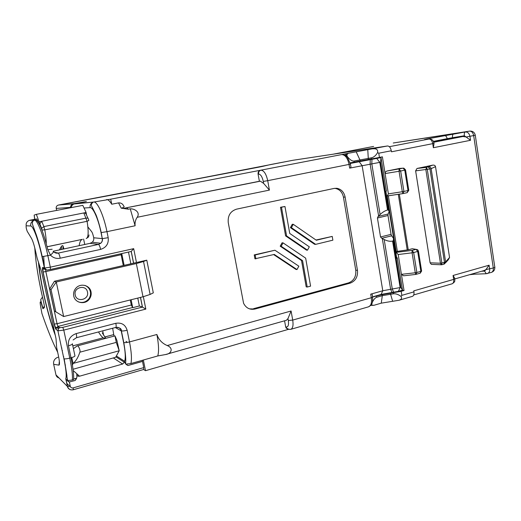 <?xml version="1.0" encoding="UTF-8"?>
<svg xmlns="http://www.w3.org/2000/svg" width="521" height="521" viewBox="0 0 521 521"><rect width="100%" height="100%" fill="white"/><g stroke="black" fill="none" stroke-linecap="round" stroke-linejoin="round"><path stroke-width="0.78" d="M59.407 249.904L61.471 246.283L62.435 245.58L63.054 245.951L63.868 248.953M89.019 234.912L88.537 236.938L86.506 238.416M47.092 246.746L82.409 239.341C80.82 239.784 79.739 241.894 79.159 245.678M40.514 305.762L41.914 313.453C46.004 325.43 50.068 335.902 54.112 344.863L57.681 352.307M73.754 296.006C74.946 303.137 85.281 305.078 89.391 299.034C90.96 296.846 91.507 294.456 91.019 291.871C89.931 285.215 80.547 282.786 76.001 288.074C73.962 290.392 73.214 293.036 73.754 296.006M38.046 221.861C37.388 219.96 36.861 218.983 36.457 218.924L36.385 218.937M29.879 220.214L34.627 220.233L35.858 219.992L33.468 219.979M65.047 364.687L65.412 365.032M73.201 370.568L79.55 376.195C78.078 376.462 77.115 375.908 76.672 374.54L76.782 375.081C77.199 377.158 76.62 378.982 75.037 380.551L69.358 381.952L70.276 386.237C70.726 387.604 71.696 388.152 73.181 387.878L143.718 367.611L142.324 360.324M104.747 336.937L113.637 334.645L104.786 336.989M126.792 341.828L125.932 341.359M86.336 201.536L74.698 203.77L93.813 202.037L110.706 199.172L346.953 153.552L345 155.258M70.543 207.736L70.485 207.091C70.706 205.58 71.54 204.493 72.992 203.822L86.375 201.529M103.62 335.211L102.709 330.842M84.741 244.486L83.614 239.067M375.765 158.124L375.38 158.338M350.281 163.444L381.001 157.616L372.157 158.794L350.223 163.164M370.568 305.599L371.89 305.221M370.998 305.111L371.922 305.182M130.257 208.817C134.737 208.608 140.624 212.425 137.16 217.296C135.44 219.862 134.763 222.688 135.121 225.762L130.257 208.817L128.355 209.195L121.217 208.172L118.56 202.89L111.728 204.225C109.794 201.008 108.101 199.452 106.649 199.563M111.728 204.225L110.706 199.172M143.594 369.5L145.502 370.685L143.34 360.037M145.502 370.685L288.367 329.37M287.905 329.233L286.14 328.054L285.658 326.836L286.172 326.986C288.198 327.129 288.908 324.974 288.315 320.519L287.97 318.611L286.407 320.278L165.535 354.547C171.65 353.752 173.552 348.028 167.241 345.547C162.174 343.417 158.723 339.738 156.88 334.495L129.501 341.926C131.461 351.903 131.93 359.112 130.901 363.554L126.564 364.042C126.141 364.498 126.649 364.98 128.081 365.501L125.561 363.918L124.526 361.659C125.75 358.324 125.437 351.929 123.594 342.479L121.204 330.835L115.349 327.54M284.57 320.799L285.658 326.836M118.56 202.89C121.074 202.754 122.845 203.9 123.881 206.329C124.675 206.876 123.79 207.488 121.217 208.172M376.735 158.462L379.802 162.376L387.539 210.022L388.288 209.846L380.558 162.226L349.663 168.127L349.044 164.415L267.722 180.67L269.409 190.106L263.639 183.405L263.281 181.419C262.226 176.73 260.656 174.281 258.579 174.066L258.084 174.131L259.373 181.269L126.531 207.749L128.355 209.195M258.084 174.131C257.908 172.093 258.696 170.803 260.461 170.256M143.718 367.611L143.659 369.48L73.292 389.767L73.181 387.878M249.468 308.862L254.997 309.025L350.242 283.118L348.562 282.877C353.883 280.78 356.279 276.54 355.752 270.152L343.443 197.146C342.356 192.21 339.633 189.299 335.27 188.42L334.456 188.355M254.997 309.025C249.891 310.041 246.081 308.126 243.574 303.274L228.263 222.675C227.631 215.681 230.393 211.174 236.554 209.155L334.163 188.413L336.918 188.302C341.301 189.188 344.029 192.106 345.117 197.062L343.443 197.146M355.752 270.152L357.458 270.34L345.117 197.062M357.458 270.34C357.986 276.755 355.576 281.008 350.242 283.118M287.97 318.611L291.089 311.004L292.717 320.089L371.31 297.732L370.711 294.157L382.785 290.751L400.883 287.423L393.329 240.891L393.505 238.344L391.642 235.818L381.743 238.286L380.532 236.97L377.425 218.012L378.148 216.397L380.096 214.541L371.805 163.855L371.955 159.341M136.339 263.554L143.529 261.483L150.12 294.443L153.304 292.861L146.792 260.174L54.438 281.249L56.268 281.991L63.647 316.547L143.014 296.781L136.339 263.554L56.268 281.991L51.045 289.578L49.664 288.927L54.392 310.972L55.819 311.832L51.045 289.578M123.086 208.472L260.337 181.171L263.639 183.405M89.592 288.634L89.124 288.745M90.647 290.594L90.094 290.725M143.34 296.696L145.828 309.096L142.402 307.103L140.449 297.419M87.925 286.915L87.587 286.993M133.506 262.949L131.194 251.461L133.682 248.66L136.476 262.545M72.432 344.042L74.907 355.667C75.226 356.227 73.93 356.937 71.006 357.797C73.142 368.06 73.995 375.387 73.565 379.789L68.004 380.597C67.658 381.033 68.244 381.522 69.768 382.049M381.743 238.286L384.185 239.53C387.37 241.112 390.17 241.627 392.587 241.073L393.329 240.891M260.337 181.171L259.373 181.269M87.873 226.928L91.572 231.552C92.328 232.6 92.985 234.417 93.552 237.009L93.708 237.771L102.266 238.598L101.035 232.594C98.319 219.041 93.012 207.097 90.12 207.638L84.031 208.016M53.155 251.246L90.081 243.34L92.243 242.232C93.519 241.002 94.008 239.517 93.708 237.771M79.55 376.195L122.611 364.042L113.487 358.044M112.653 328.243L114.027 336.136M380.558 162.226L381.001 157.616L386.413 190.979L385.872 191.292L389.154 211.539L388.288 209.846M378.148 216.397L388.106 214.053L389.154 211.539M388.106 214.053L387.989 215.512L377.425 218.012M380.532 236.97L391.056 234.352L387.989 215.512M391.056 234.352L391.642 235.818M393.505 238.344L396.748 258.312L397.243 257.765L396.65 257.719M397.243 257.765L402.492 290.164L398.363 291.343L381.098 294.437L372.632 296.84M307.501 250.171L306.459 250.093L285.586 235.883L280.493 207.273L284.961 206.492L281.483 207.247L286.589 235.928L307.501 250.171L309.311 246.83L289.741 233.441L284.961 206.492M273.642 254.587L295.987 269.435L297.009 269.565L274.254 254.437L254.938 258.807L254.222 254.899L274.932 250.223L298.839 266.185L297.009 269.565M253.59 308.666L348.562 282.877M301.535 260.539L306.185 286.863L307.221 287.038L310.581 286.14L305.664 258.142L283.059 242.871L281.197 246.27L280.207 246.199L301.535 260.539L302.571 260.643L281.197 246.27M280.207 246.199L282.063 242.812L283.059 242.871M290.399 227.638L314.606 244.297L315.661 244.356L291.408 227.664L290.399 227.638L292.242 224.29L293.258 224.304L291.408 227.664M315.986 240.018L332.229 236.417L316.319 240.246L293.258 224.304M372.717 296.983L382.466 294.573L401.183 291.324L401.841 295.361L413.948 291.871C414.241 294.332 413.72 295.83 412.385 296.371L399.06 300.246L381.261 303.163L373.694 305.358L371.232 304.778M346.953 153.552L387.448 145.984L292.965 160.273L154.001 187.182L58.476 205.04L73.565 203.659M165.535 354.554L157.759 355.954L130.901 363.554M255.876 258.911L255.153 254.99L254.222 254.899M255.153 254.99L274.932 250.223M307.221 287.038L302.571 260.643M286.589 235.928L285.586 235.883M281.483 207.247L280.493 207.273M315.661 244.356L332.873 240.168L332.229 236.417M59.062 377.992C57.414 377.536 56.385 376.494 55.962 374.86L67.398 386.445L65.75 378.774C66.727 376.155 66.102 369.448 63.875 358.65L57.877 330.718L56.066 329.422C55.467 328.744 54.829 326.947 54.158 324.036L42.956 271.975C42.377 269.064 42.299 267.547 42.735 267.423L44.402 267.996L41.96 256.606C38.521 240.35 33.064 225.684 30.739 226.003L26.18 225.769C25.972 227.071 26.324 228.934 27.248 231.363L31.253 237.986C32.536 240.109 33.845 243.945 35.167 249.513L37.16 258.26L41.641 271.949L56.021 338.702L56.652 347.507L58.372 355.504C59.609 361.613 59.804 364.824 58.951 365.136L53.676 364.303L55.884 374.488M116.359 355.98L124.421 361.131L124.526 361.659M150.12 294.443L143.014 296.781M143.529 261.483L146.792 260.174M137.772 298.084L139.368 305.99L132.718 307.677L131.305 305.019L130.276 299.953M123.269 265.436L120.95 253.747M128.485 252.066L130.836 263.704M139.368 305.99L142.402 307.103L62.787 327.364L59.843 327.67L58.007 326.413L57.049 323.723L131.305 305.019M387.539 210.022C385.123 210.634 382.642 212.138 380.096 214.541M53.429 251.565C53.748 251.884 52.764 253.089 50.491 255.166L47.821 249.683C43.087 231.213 39.101 221.321 35.858 219.992M157.759 355.954C159.048 351.493 158.755 344.342 156.88 334.495M124.421 361.131L124.369 362.271L122.611 364.042M370.711 294.157C371.935 293.864 372.476 294.326 372.326 295.531L372.535 296.788C372.958 297.042 372.548 297.354 371.31 297.732C371.955 302.766 371.05 305.788 368.588 306.804L290.751 329.344C292.841 328.419 293.499 325.338 292.717 320.089L288.315 320.519M402.492 290.164L400.883 287.423M350.405 164.108L350.613 165.352C351.226 166.87 350.913 167.795 349.663 168.127M65.75 378.774L68.153 381.463L69.358 381.952M52.165 249.24L47.821 249.683M73.63 379.08L76.567 378.174L75.037 380.551M124.063 342.616L123.568 342.336M54.438 281.249L49.664 288.927M63.647 316.547L55.819 311.832M72.419 365.175L73.064 363.437L119.211 350.77L116.893 340.35L114.985 335.882L116.281 342.388L119.211 350.77L115.642 357.282L73.038 369.272M124.109 265.248L121.738 253.571M132.718 307.677L131.11 299.744M379.444 157.42L371.48 158.892L371.304 157.837C373.726 157.375 375.823 155.623 377.608 152.588L378.76 153.22L379.444 157.42L382.388 156.834L385.097 173.578C385.058 172.282 385.768 171.416 387.227 170.973L399.848 168.394M371.48 158.892L350.151 162.865M401.183 291.324L404.035 290.51L398.207 254.528L396.162 252.372L412.078 250.393L412.091 252.815L398.207 254.528M402.192 290.249L404.035 290.51M399.327 194.157L408.243 249.787L412.267 248.738L413.433 248.921M404.146 275.7L403.586 275.804L401.417 274.339L415.276 272.763L415.83 274.417L416.852 272.47L420.851 271.363L417.686 251.461L413.667 252.522L416.852 272.47L415.276 272.763L412.091 252.815L413.667 252.522L412.078 250.393L416.09 249.338L412.267 248.738M413.948 291.871L413.785 290.868L453.674 279.393L453.068 275.479L454.879 278.527L453.674 279.393C453.96 281.724 453.439 283.19 452.104 283.795L452.091 283.802M434.058 143.36L433.355 147.723L432.73 143.653L391.466 151.8L391.297 150.751L378.76 153.22M415.628 170.868L430.099 262.812L440.453 263.222L425.878 169.748L426.445 167.397L432.71 165.144L416.995 168.465L426.445 167.397L427.305 169.514L441.867 263.046L444.465 262.33L429.968 168.947L415.628 170.868L416.995 168.465M432.71 165.144C434.24 164.962 435.178 165.457 435.523 166.642L449.551 257.504L448.36 259.719L445.475 262.903M431.922 264.381L431.349 264.355L430.099 262.812M408.243 249.787L396.194 251.545L387.188 196L388.386 193.864L402.323 191.728L402.961 193.604L386.641 196.039M388.386 193.864L385.097 173.578L400.656 171.005L403.918 191.435L408.002 190.523L404.758 170.139L400.656 171.005L399.073 169.025L399.06 171.298L402.323 191.728L403.918 191.435L402.961 193.604L407.194 192.659L403.241 193.538M336.097 188.576L336.038 188.237M387.448 145.984C389.317 146.023 390.6 147.612 391.297 150.751M271.018 164.467L292.965 160.273M395.778 252.353L396.162 252.372M376.553 296.26L376.722 297.27L382.635 295.583L393.544 293.798L393.381 292.789M371.304 157.837L354.085 161.061L354.26 162.109M396.194 251.545L395.732 251.213M388.36 195.824L397.399 251.623M433.706 142.246L462.889 136.509L466.093 136.984L464.335 135.766L452.541 137.72L452.619 138.208L433.55 141.862M462.889 136.509L452.619 138.208M486.249 273.733L484.569 271.109L485.898 269.624L484.178 270.503L454.879 278.93M485.898 269.624L489.102 265.202L489.668 269.031C489.916 271.317 489.16 272.822 487.402 273.551L487.252 273.584M434.045 143.327L432.73 143.653C432.059 140.611 430.808 139.061 428.978 139.003L424.4 139.648L426.816 139.003L465.318 131.956C467.695 131.904 469.232 133.356 469.935 136.313L470.528 140.292L466.093 136.984M474.514 274.189L486.054 273.74L491.401 272.392C493.771 271.526 494.911 269.832 494.82 267.325M389.343 146.688L429.324 138.957C433.667 139.25 433.342 142.272 433.967 143.19M393.244 143.001L465.318 131.956C464.439 132.367 464.107 133.636 464.335 135.766M376.722 297.27C375.172 297.791 373.733 299.412 372.398 302.141M399.06 300.246C401.509 299.399 402.153 298.123 400.988 296.423C398.435 294.463 395.96 293.584 393.544 293.798M348.334 153.35C346.726 153.962 346.452 155.115 347.527 156.808C349.969 159.836 352.157 161.256 354.085 161.061M377.608 152.588C378.09 149.664 376.436 148.413 372.652 148.843M443.456 264.245L441.717 264.779L441.867 263.046L440.453 263.222L441.222 264.772L431.349 264.355M401.841 295.361L400.988 296.423M86.108 212.503L83.822 212.952C85.229 212.861 86.16 213.63 86.603 215.258L86.108 212.503L82.8 205.365L36.372 214.346L34.158 215.095L34.653 219.276M116.281 342.388L79.843 352.209C78.189 357.367 75.929 361.112 73.064 363.437L71.748 357.582M86.225 238.488L86.46 238.429C88.453 237.289 88.674 231.585 87.118 221.308L44.78 229.872L42.019 229.995L36.372 214.346M44.363 306.101L42.898 308.732L41.081 302.642C40.019 300.832 39.883 302.167 40.684 306.641M72.816 345.853L103.125 337.81L105.542 338.389M73.702 348.458L77.134 345.951C78.443 344.993 80.801 351.102 79.843 352.209M39.883 224.558L39.824 223.835L41.732 221.269L39.335 221.744M63.054 245.951L62.859 249.168M62.025 350.034L62.409 350.626M85.359 285.56C88.075 286.739 89.781 288.771 90.465 291.656C90.947 294.235 90.407 296.618 88.837 298.8C85.906 302.239 82.344 303.235 78.163 301.783M75.213 294.964C76.587 302.844 89.417 299.712 87.476 292.027C86.173 284.179 73.279 287.201 75.213 294.964M31.13 219.966L29.235 220.396L34.627 220.233C37.408 219.712 43.875 236.736 47.873 255.733L50.316 267.162L133.682 248.66M381.098 294.437L382.785 290.751L362.121 165.613L359.132 161.686M269.409 190.106L137.16 217.296M135.121 225.762L106.968 231.669L108.199 237.693C108.824 243.639 106.297 247.54 100.625 249.39L60.241 258.208C56.437 258.911 53.188 257.895 50.491 255.166L42.227 256.632L44.676 268.035L50.316 267.162L50.439 269.487L131.259 251.448L133.578 262.962M145.828 309.096L63.777 330.106L69.775 358.135C71.911 368.399 72.771 375.732 72.354 380.135M117.31 327.26C119.381 327.598 120.677 328.79 121.204 330.835L121.393 330.907C121.523 328.601 119.654 327.435 115.792 327.422L76.398 337.732C76.782 337.452 76.724 336.065 76.229 333.577C70.394 335.706 67.795 339.77 68.44 345.781L71.006 357.797L69.775 358.135C67.189 358.793 65.32 359.015 64.161 358.787L66.909 375.511C66.903 377.237 67.313 379.223 68.153 381.463M76.229 333.577L115.838 323.294C121.647 322.395 125.405 324.713 127.117 330.242L129.501 341.926C126.896 342.584 124.988 342.798 123.79 342.558L123.594 342.479M167.241 345.547L291.089 311.004M392.587 241.073L400.148 287.631L398.363 291.343M382.316 238.572L390.626 289.279L392.02 292.392M393.681 292.216L392.3 289.103L384.185 239.53M69.821 386.354L66.714 383.254M370.275 159.628L370.118 164.135L378.611 215.968M54.119 252.19L58.274 253.089L98.489 244.414L90.081 243.34M57.903 326.439L58.372 328.634L59.843 327.67M121.093 254.736L45.848 271.571L57.049 323.723L54.288 324.082L43.08 271.995L45.848 271.571L45.607 269.624M131.188 251.454L50.478 269.468M132.412 307.559L58.007 326.413L55.858 328.08L54.158 324.036M142.461 361.424L128.081 365.501M86.356 201.529L73.949 203.985L93.813 202.037C97.31 201.269 103.738 215.46 106.968 231.669L101.035 232.594M63.875 358.65L57.877 330.718L58.378 328.627L58.157 330.822L63.777 330.106L62.787 327.364M60.241 258.208C59.55 255.212 58.893 253.506 58.274 253.089C56.444 253.421 54.861 252.952 53.533 251.676M74.503 203.932L73.949 203.985C72.367 204.675 71.475 205.88 71.266 207.592M108.199 237.693L102.448 238.605C102.702 240.441 102.136 241.991 100.742 243.261C102.07 241.972 102.578 240.415 102.266 238.598L101.211 232.6C99.635 225.059 96.847 216.664 95.897 214.587L92.132 207.058C90.83 205.502 91.116 203.906 92.992 202.278C90.752 203.353 89.794 205.137 90.12 207.638M92.243 242.232L100.742 243.261L98.489 244.414C99.237 244.792 99.947 246.453 100.625 249.39M70.856 389.825C69.019 389.382 67.867 388.256 67.398 386.445L70.276 386.237M73.187 389.715L73.292 389.767C70.439 390.301 68.525 389.22 67.535 386.523L65.991 379.353M47.098 269.95C45.698 269.956 44.799 269.305 44.402 267.996L44.676 268.035C47.359 271.2 46.603 269.78 50.439 269.487L50.4 269.481M41.96 256.606L42.227 256.632C40.462 248.725 38.547 241.62 36.47 235.323L32.654 224.785C32.061 222.643 32.471 221.191 33.891 220.435C31.436 221.529 30.387 223.385 30.739 226.003M26.18 225.769C25.842 223.242 26.858 221.451 29.235 220.396L36.424 218.931M27.248 231.363L28.772 233.883M125.561 363.918C126.134 360.363 125.541 353.238 123.79 342.558L121.393 330.907C122.591 331.115 124.499 330.894 127.117 330.242M115.792 327.422C116.281 327.116 116.3 325.742 115.838 323.294M72.367 343.743C72.679 344.264 71.37 344.941 68.44 345.781M57.903 357.289L56.574 357.842C54.171 359.405 53.207 361.561 53.676 364.303L53.611 363.99M63.64 357.556L63.712 356.67M58.372 355.504L58.3 355.179M58.951 365.136L59.348 361.255M56.574 357.842L57.948 357.269M56.066 329.422L56.561 327.357L58.378 328.627M42.956 271.975L42.976 268.803L45.223 269.364L42.735 267.423M258.579 174.066C258.396 172.028 259.191 170.732 260.956 170.185C263.945 170.458 266.205 173.949 267.722 180.67L263.281 181.419M349.044 164.415C347.611 158.006 345.163 154.737 341.704 154.594L341.939 154.561C344.244 154.822 345.54 155.232 345.82 155.792L347.455 157.316L350.399 164.043L349.044 164.415M289.064 329.409L286.654 328.197L286.172 326.986M453.068 275.479L489.102 265.202M485.917 269.604L493.283 267.996L473.667 135.577L466.119 136.997M470.528 140.292L433.355 147.723M373.603 146.453L333.043 154.216M435.523 166.642L431.147 168.641L445.605 261.842L449.551 257.504M70.472 207.41L56.216 208.42L56.639 210.425M381.261 303.163L382.466 294.573M390.268 293.115L392.58 301.047M367.774 149.703L368.334 159.426M360.376 160.891L356.195 151.832M387.227 170.973L403.176 168.172L399.438 168.426M402.941 193.597L387.298 195.981M407.233 249.995L398.298 194.313M447.226 139.179L447.148 138.684L433.322 141.393M481.671 271.226L484.569 271.109M491.401 272.392C492.892 271.812 493.524 270.347 493.283 267.996C494.761 267.547 495.25 267.169 494.748 266.863L475.282 135.226M475.269 135.16L473.667 135.577C473.009 132.594 471.655 131.11 469.59 131.129L469.779 131.097C472.723 130.966 474.553 132.321 475.269 135.16M373.622 146.453L370.32 147.059M370.411 147.046L333.023 154.216M453.557 133.943C452.658 134.353 452.319 135.61 452.541 137.72L447.148 138.684C446.699 136.626 445.787 135.59 444.42 135.59M469.558 274.71L474.299 274.196L473.485 273.584M426.816 139.003L427.754 139.172M270.998 164.467L269.93 164.695M270.165 164.636L262.434 166.42M262.591 166.388L259.028 167.111M259.009 167.111L153.969 187.189M148.342 188.224L153.988 187.182M126.492 192.067L148.374 188.218M125.099 192.327L126.525 192.06M56.209 208.4L56.216 208.42C56.014 206.922 56.594 205.847 57.961 205.189L58.359 205.157M347.527 156.808L347.064 156.886M372.73 305.417L371.134 304.922M348.093 153.382L345.924 155.864M444.465 262.33L445.605 261.842L444.634 263.828L443.729 264.219L444.465 262.33M428.737 166.896C430.02 166.818 430.828 167.404 431.147 168.641L429.968 168.947L428.34 166.994M417.64 249.728L416.09 249.338L417.686 251.461L418.428 250.985L417.64 249.728M418.454 251.174L421.58 270.835L420.851 271.363L420.167 273.245L421.619 271.05M419.9 273.264L415.83 274.417L403.586 275.804M405.553 169.944L408.77 190.211L408.002 190.523L407.194 192.659L408.79 190.302M403.176 168.172L404.758 170.139L405.54 169.879L403.866 168.172L403.176 168.172M377.399 157.824L376.983 157.902M375.986 158.26L376.546 157.98M86.603 215.258L88.095 218.475M88.518 219.38L88.824 220.448L87.118 221.308L83.822 212.952L41.732 221.269L43.881 226.583L86.199 218.104C87.593 217.928 88.368 218.351 88.518 219.38M102.233 332.834L105.776 338.331M38.43 261.9C40.124 282.206 47.665 315.003 55.291 335.329M34.79 247.866C35.708 262.936 38.678 281.099 43.692 302.343C44.376 305.397 44.565 307.201 44.252 307.755L42.898 308.732M44.383 306.387L44.252 307.755M47.105 246.798L82.409 239.341M98.508 331.942C100.156 334.736 101.699 336.696 103.125 337.81M43.686 256.495L44.402 267.989M39.824 223.835L41.647 228.374L43.881 226.583L44.78 229.872C45.822 235.648 46.31 240.201 46.239 243.528M42.11 230.49L41.602 228.83M34.503 216.671L34.536 217.557M61.289 249.507L61.471 246.283M61.504 347.605L61.869 348.093M88.537 236.938L87.567 237.075M42.93 308.211L41.107 301.672C41.25 299.888 39.453 300.884 42.488 297.165M84.773 285.391C87.71 286.498 89.573 288.575 90.348 291.63C90.869 294.222 90.367 296.612 88.837 298.8L89.391 299.034M140.514 297.406L142.474 307.13M336.918 188.302L335.27 188.42M76.398 337.732L73.09 339.972M73.637 379.008L76.567 378.174M124.369 362.271L115.903 356.813M286.14 328.054L286.654 328.197C287.566 329.09 288.927 329.467 290.751 329.344M372.6 297.172C372.775 304.687 371.538 303.483 371.108 304.954L368.588 306.804M469.629 131.123L393.375 142.982M413.752 294.932L452.104 283.795M454.872 278.872C454.436 281.151 455.862 281.216 452.274 283.743M70.485 207.091L70.622 207.716M72.992 203.822L58.469 205.046L125.086 192.327M395.778 251.48L386.784 196.033M54.907 333.531C47.619 313.616 40.664 284.342 38.841 263.098M114.985 335.882L77.134 345.951"/></g></svg>
